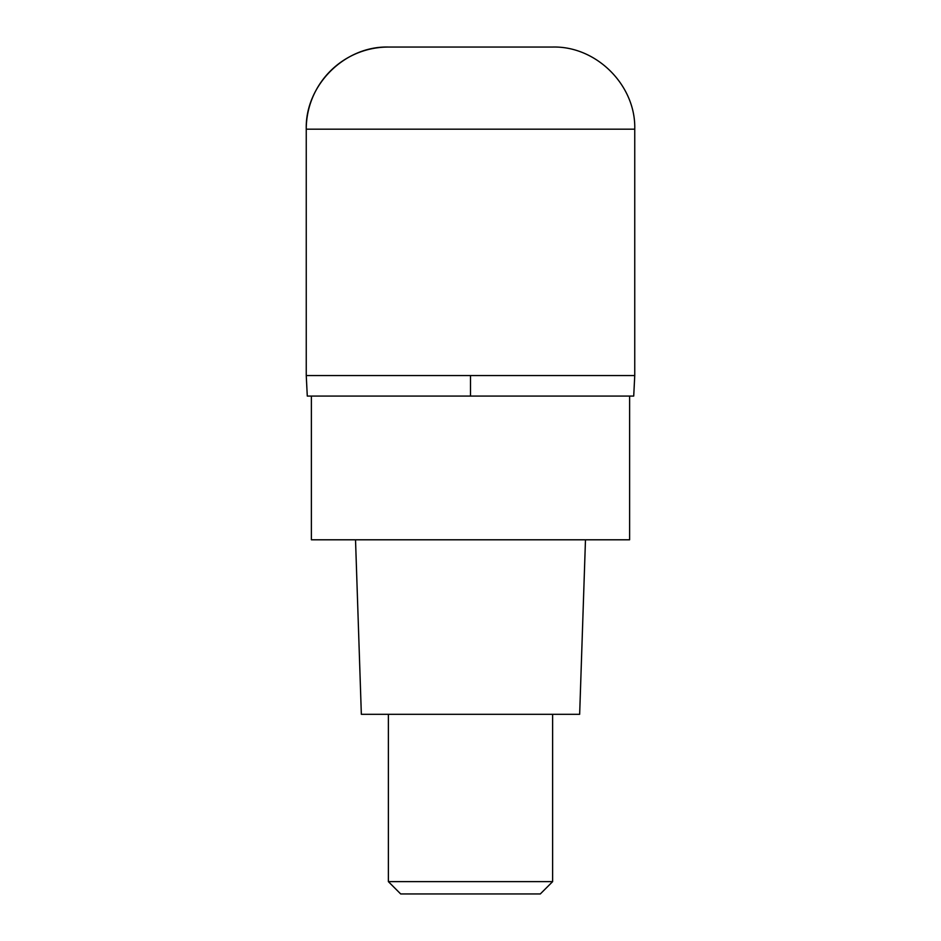 <?xml version="1.0" encoding="UTF-8"?>
<svg xmlns="http://www.w3.org/2000/svg" width="941" height="941" viewBox="0 0 941 941"><rect width="100%" height="100%" fill="white"/><g stroke="black" fill="none" stroke-linecap="round" stroke-linejoin="round"><path stroke-width="1.41" d="M470.5 375.541L634.752 375.541L306.248 375.541L470.5 375.541L470.5 396.079L633.716 396.079L634.752 375.541L634.752 129.176L306.248 129.176L306.248 375.541L306.248 129.176C305.06 85.372 344.571 45.85 388.374 47.05A82.126 82.126 0 0 0 306.248 129.176M634.752 129.176C635.94 85.372 596.429 45.85 552.626 47.05L388.374 47.05M306.248 375.541L307.284 396.079L470.5 396.079M311.389 396.079L311.389 539.793L629.611 539.793L629.611 396.079M355.522 539.793L361.344 714.301L579.656 714.301L585.478 539.793M552.626 881.635L540.31 893.95L400.69 893.95L388.374 881.635L552.626 881.635L552.626 714.301M388.374 881.635L388.374 714.301"/></g></svg>
